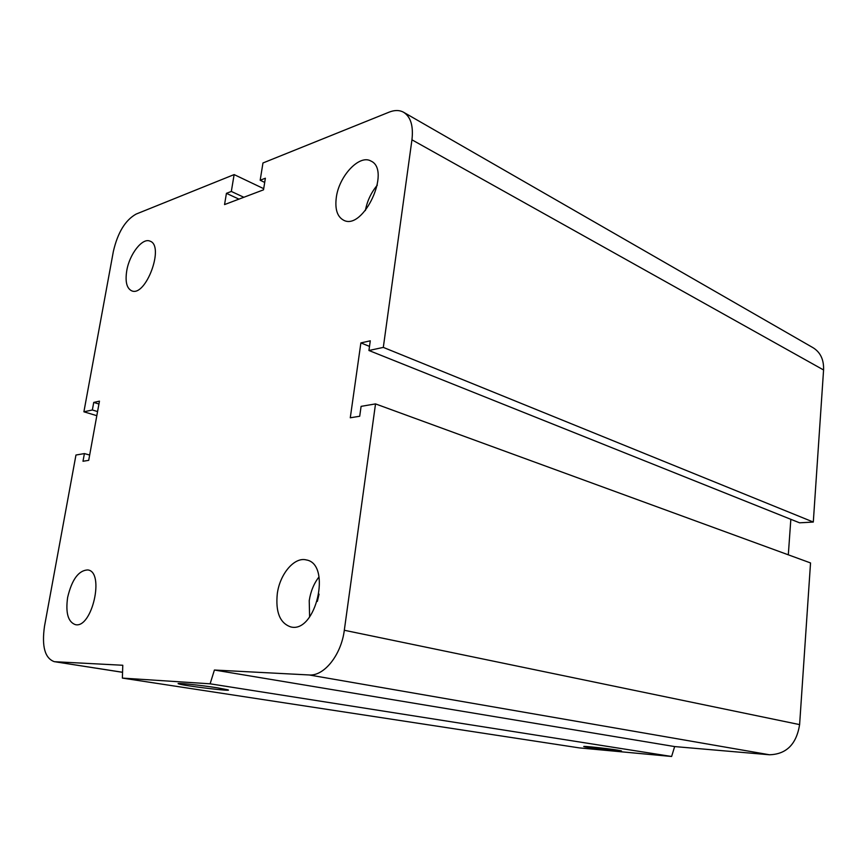 <?xml version="1.0" encoding="UTF-8"?>
<svg xmlns="http://www.w3.org/2000/svg" width="867" height="867" viewBox="0 0 867 867"><rect width="100%" height="100%" fill="white"/><g stroke="black" fill="none" stroke-linecap="round" stroke-linejoin="round"><path stroke-width="1.3" d="M55.033 661.727L122.778 665.26L122.377 678.092L579.264 747.885L671.611 756.479L674.656 746.574L769.473 754.767C786.423 754.257 796.47 744.211 799.612 724.606L810.537 562.943L375.519 403.903L361.095 406.363L359.707 416.247L350.279 417.786L360.878 342.909L370.285 340.818L368.93 350.496L383.312 347.396L411.944 139.815C413.526 125.964 410.72 116.774 403.545 112.233C399.427 110.011 394.648 109.968 389.218 112.114L262.961 162.974L260.176 180.238L265.378 178.223L263.514 189.83L224.553 204.579L226.428 193.341L231.326 191.444L234.133 174.592L136.108 214.084C125.292 220.153 117.706 232.605 113.36 251.43L83.904 411.803L92.357 409.983L93.734 402.418L99.456 401.15L88.705 460.344L82.994 461.266L84.402 453.582L75.96 455.023L44.499 626.267C41.638 646.457 44.889 658.248 54.274 661.662L122.561 672.272M122.377 678.092L210.117 683.814L671.611 756.479M210.117 683.814L214.409 670.028L674.656 746.574M617.261 750.074L621.271 750.844C624.684 751.982 585.821 747.56 583.935 746.595C580.89 745.696 606.542 748.362 617.261 750.074M368.93 350.496L799.58 522.812L813.3 522.053L823.574 369.971C823.953 359.686 820.431 352.251 812.997 347.678L403.751 112.352M788.309 554.826L790.834 519.322M217.487 687.834L227.815 689.796C234.859 691.953 183.956 685.83 178.721 683.89C173.454 682.394 200.212 685.093 217.487 687.834M319.034 576.88C313.919 583.469 310.657 591.392 309.226 600.658L309.617 616.979M317.355 601.395L319.056 594.144M277.31 593.581C279.933 573.846 294.477 556.679 306.289 559.93C331.985 563.875 315.989 633.636 290.748 626.917C279.9 623.167 275.424 612.048 277.31 593.581M67.637 597.396C71.896 579.503 78.615 570.345 87.816 569.944C104.983 571.721 92.032 628.933 75.31 624.619C68.038 621.921 65.48 612.85 67.637 597.396M126.755 270.71C129.443 254.183 142.372 237.493 149.969 241.134C164.968 245.632 145.699 297.576 131.611 290.781C126.68 288.277 125.065 281.591 126.755 270.71M377.329 185.137C371.152 192.539 367.164 201.014 365.375 210.551M336.298 197.546C338.91 176.218 359.339 154.185 370.848 161.002C391.884 169.954 363.056 231.489 343.419 220.099C337.22 216.609 334.846 209.099 336.298 197.546M84.402 453.582L89.669 455.034M214.409 670.028L309.129 674.959C324.063 676.368 341.262 654.899 344.307 630.266L375.519 403.903M360.878 342.909L369.505 346.388M226.428 193.341L238.956 199.128M260.176 180.238L264.706 182.417M231.326 191.444L243.865 197.275M383.312 347.396L813.3 522.053M93.734 402.418L98.936 404.022M234.133 174.592L263.698 188.67M92.357 409.983L97.559 411.565M83.904 411.803L96.811 415.683M411.944 139.815L823.574 369.971M309.129 674.959L769.473 754.767M344.307 630.266L799.612 724.606M122.561 672.315L54.274 661.662"/></g></svg>
